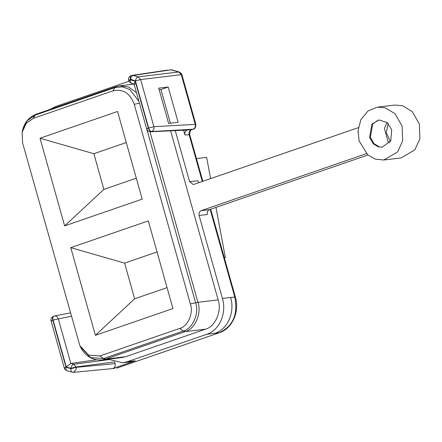 <?xml version="1.0" encoding="UTF-8"?>
<svg xmlns="http://www.w3.org/2000/svg" width="442" height="442" viewBox="0 0 442 442"><rect width="100%" height="100%" fill="white"/><g stroke="black" fill="none" stroke-linecap="round" stroke-linejoin="round"><path stroke-width="0.66" d="M103.887 189.375L93.864 153.717L40.007 138.241L64.642 225.89L103.887 189.375L136.302 178.192M126.279 142.534L93.864 153.717M40.007 138.241L117.55 111.483L142.191 199.138L64.642 225.89M95.4 335.307L134.639 298.792L124.616 263.128L70.759 247.653L95.4 335.307L172.944 308.549L148.308 220.901L70.759 247.653M157.032 251.946L124.616 263.128M134.639 298.792L167.059 287.604M138.86 101.168L129.738 89.522L122.417 86.842L114.887 87.61L35.189 115.108L33.238 118.362L26.244 123.307L22.1 132.385L22.581 142.854L79.88 345.727L88.693 355.136L100.014 355.926L179.712 328.428C187.861 326.544 193.723 313.08 190.369 303.941L134.257 104.323L139.495 103.141M33.238 118.362L112.937 90.87C122.964 88.643 130.075 93.129 134.257 104.323M170.629 130.826L218.155 299.897C222.166 310.831 215.149 326.947 205.397 329.196L125.699 356.694L122.147 357.512L101.92 359.943L105.478 359.125L185.176 331.627C194.928 329.373 201.939 313.262 197.928 302.322L149.982 131.76M215.978 207.408L225.365 257.669L224.359 257.885M196.441 158.567L206.624 157.346L210.596 178.607M225.365 257.669L224.337 257.791M170.402 123.23L160.932 89.538L159.153 89.743M168.203 87.03L158.711 88.173L168.623 123.44L178.115 122.301L168.203 87.03L160.932 89.538M147.23 128.965C146.241 129.031 146.622 128.749 148.379 128.114C149.114 130.302 150.131 131.473 151.413 131.628L186.955 130.053M130.489 79.217C130.064 77.09 130.368 75.847 131.401 75.488L133.158 75.438C131.948 75.786 131.059 77.046 130.489 79.217L135.418 80.903C135.943 78.582 136.849 77.234 138.136 76.858L140.633 79.566L153.877 126.677L148.661 128.02L135.418 80.903L140.633 79.566L181.286 74.676L178.789 71.974L179.198 72.002L171.021 69.67M134.097 84.046L135.186 81.19L148.379 128.114L148.661 128.02C149.402 130.208 150.413 131.379 151.694 131.528L150.705 131.771M129.257 80.334C128.307 80.394 128.699 80.107 130.44 79.483L130.545 79.869C130.274 82.113 130.727 83.295 131.898 83.422M171.209 69.814L133.158 75.438L138.136 76.858L178.789 71.974L170.419 69.698M187.706 129.904L191.182 129.893L193.369 129.18C194.795 129.125 195.635 127.556 195.883 124.489L181.894 74.709C182.209 74.239 181.308 73.339 179.198 72.007M183.629 130.213L184.966 134.965C184.529 132.633 185.237 131.02 187.077 130.119M184.966 134.965L189.148 134.733C188.69 132.39 189.369 130.777 191.182 129.893L193.375 129.18M114.036 361.976L76.046 366.976L70.902 368.308C71.427 366.031 72.322 364.689 73.587 364.269L70.836 363.484L66.261 366.982L70.902 368.308L71.013 368.694L66.035 367.274C65.764 369.545 66.228 370.728 67.422 370.821M64.924 368.12C63.891 368.197 64.261 367.915 66.035 367.274L52.791 320.157L53.073 320.058C52.576 317.842 52.885 316.511 54.001 316.069L54.394 315.969L54.001 316.069C55.957 315.654 57.377 316.538 58.256 318.726L70.836 363.484L96.373 359.788M114.638 361.899L115.124 363.633C115.561 365.926 114.876 367.534 113.08 368.451L135.34 360.771L130.992 361.771L122.777 362.76L127.125 361.76L206.823 334.262C219.453 330.323 226.912 313.124 222.42 298.422L235.343 296.963L210.685 209.237M72.4 372.241C71.201 372.147 70.742 370.965 71.013 368.694L76.157 367.363L115.124 363.633M235.348 296.974C239.741 311.544 232.459 328.505 219.365 332.732L116.633 368.169M198.939 182.629L197.834 180.739L189.618 181.728L193.248 184.524L193.839 184.391L358.357 127.627M189.618 181.728L175.253 130.611M49.802 109.511L55.405 106.61L129.02 81.212M108.08 359.202L122.777 362.76M367.937 154.982L209.436 209.668C207.591 210.563 206.889 212.177 207.326 214.508L199.11 215.497L222.42 298.422M199.11 215.497C198.679 213.166 199.381 211.552 201.22 210.652L366.462 153.645M359.125 140.981L367.816 154.882L375.44 159.175L383.811 159.998L397.596 151.949L402.651 140.882L402.137 126.141L395.01 113.688L385.175 107.76L377.457 107.13L368.136 110.843L360.921 119.55L358.014 130.733L359.125 140.981M391.7 129.744L390.778 140.777L382.269 147.169L378.297 146.849L373.236 143.794L369.562 137.385L371.904 124.103L378.998 119.959L387.231 122.594L391.7 129.744M388.17 123.473L386.286 132.523L390.347 141.584M377.457 107.13L394.706 105.058L402.424 105.682L412.253 111.616L419.386 124.069L419.9 138.81L414.845 149.877L401.054 157.927L383.811 159.998M179.712 328.428L183.303 331.019C192.712 328.848 199.475 313.306 195.607 302.753L146.954 129.672M190.369 303.941L197.928 302.322L218.155 299.897M80.372 346.743L90.538 357.606L103.605 358.517L100.014 355.926M125.699 356.694L105.478 359.125L103.605 358.517L183.303 331.019L185.176 331.627L205.397 329.196M116.301 86.61L114.887 87.61L112.937 90.87M36.603 114.102L27.117 120.815L22.332 131.291M136.479 92.704L128.611 86.997L119.859 85.792L135.937 83.858M153.877 126.677C154.269 129.014 153.54 130.633 151.694 131.528L193.077 129.241C194.922 128.34 195.651 126.727 195.259 124.39L153.877 126.677M129.368 80.72C128.418 80.781 128.81 80.494 130.545 79.869L135.186 81.19M134.329 84.184L131.528 83.389C129.467 82.09 128.572 81.19 128.832 80.682L128.721 80.295C128.119 78.206 128.953 76.615 131.23 75.527L131.401 75.488M195.259 124.39L181.286 74.676L181.894 74.709M52.791 320.157C51.018 320.798 50.648 321.08 51.681 321.002M52.78 320.163C52.278 317.953 52.587 316.621 53.703 316.174L53.863 316.107M71.311 316.223L53.073 320.058L66.261 366.982M108.782 359.639L73.587 364.269L76.046 366.976L76.245 369.385L73.438 372.341L67.018 370.794C65.024 369.589 64.123 368.683 64.322 368.087L51.079 320.969C50.559 318.98 51.388 317.395 53.559 316.212M202.287 181.474L189.148 134.733L189.751 134.76L202.828 181.286M210.143 209.425L234.741 296.941C238.221 314.367 233.022 326.312 219.144 332.782L215.039 333.274C227.63 329.351 235.133 312.185 230.636 297.433M127.125 361.76L135.34 360.771M215.039 333.274L206.823 334.262M209.436 209.668L201.22 210.652M377.761 120.335L372.722 124.003L370.385 137.285L374.054 143.694L379.153 146.761M389.463 142.904L388.087 141.611L384.396 128.478L386.999 122.401M101.92 359.943C92.428 360.473 85.317 356.224 80.588 347.208L80.068 346.13M119.859 85.792L115.948 86.687L36.25 114.185C28.945 117.053 24.343 122.561 22.448 130.71L22.199 131.882M133.981 83.82L146.661 128.926C147.418 130.843 148.733 131.793 150.617 131.777L186.916 130.053M167.33 70.123L131.23 75.527M70.377 312.903L54.394 315.969M114.544 368.407L73.438 372.341M189.756 134.766C189.867 131.296 190.441 129.655 191.474 129.838M219.365 332.732L116.6 368.186"/></g></svg>
